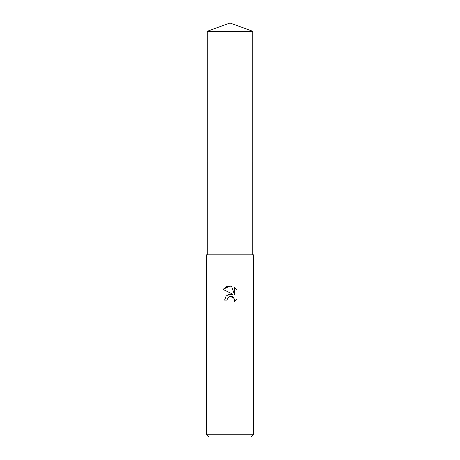 <?xml version="1.0" encoding="UTF-8"?>
<svg xmlns="http://www.w3.org/2000/svg" width="460" height="460" viewBox="0 0 460 460"><rect width="100%" height="100%" fill="white"/><g stroke="black" fill="none" stroke-linecap="round" stroke-linejoin="round"><path stroke-width="0.69" d="M207.23 31.286L252.77 31.286L230 23L207.23 31.286L207.23 161L252.77 161L252.77 254.84M230 296.424L227.464 298.408L227.067 300.104L224.606 300.104L226.13 295.993L230 293.94L232.99 294.302L223.031 289.392L230 285.959L231.512 286.12L234.554 294.877L234.554 287.379L236.969 289.823L236.969 299.075L234.169 301.76L234.565 300.081L233.467 297.436L232.254 296.619L230 296.424L233.898 297.953L234.565 300.081L234.169 301.76L236.969 299.075M230 434.792L253.46 434.792L253.46 254.84L206.54 254.84L206.54 434.792L230 434.792M206.54 434.792L208.748 437L251.252 437L253.46 434.792M227.067 300.104L227.32 298.735M232.99 294.302L226.866 295.285M227.464 298.408L229.971 296.43M236.969 289.823L234.554 287.379M231.512 286.12L226.774 286.534L223.031 289.392M207.23 254.84L207.23 161L252.77 161L252.77 31.286"/></g></svg>
